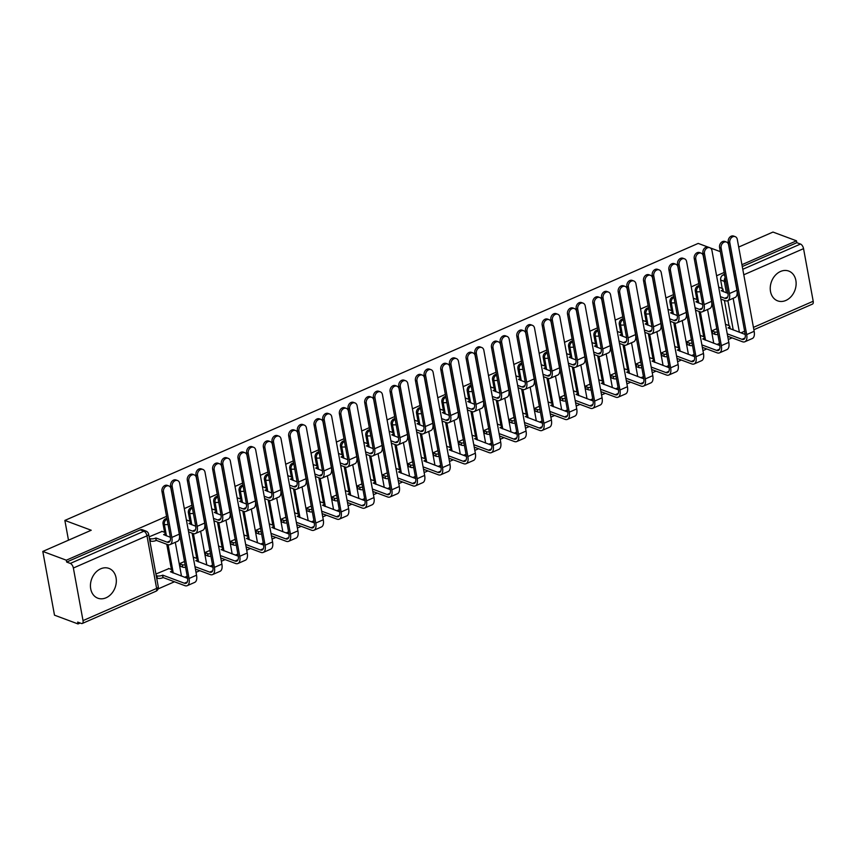 <?xml version="1.0" encoding="UTF-8"?>
<svg xmlns="http://www.w3.org/2000/svg" width="856" height="856" viewBox="0 0 856 856"><rect width="100%" height="100%" fill="white"/><g stroke="black" fill="none" stroke-linecap="round" stroke-linejoin="round"><path stroke-width="1.28" d="M106.037 597.798A15.9 12.487 110.4 0 0 116.245 582.679A15.9 12.487 110.4 0 0 108.937 568.405A15.9 12.487 110.4 0 0 100.719 568.801A15.9 12.487 110.4 0 0 90.522 583.92A15.9 12.487 110.4 0 0 97.83 598.194A15.9 12.487 110.4 0 0 106.037 597.798M785.851 300.456A15.9 12.487 110.4 0 0 796.048 285.337A15.9 12.487 110.4 0 0 788.74 271.063A15.9 12.487 110.4 0 0 780.533 271.47A15.9 12.487 110.4 0 0 770.325 286.589A15.9 12.487 110.4 0 0 777.633 300.852A15.9 12.487 110.4 0 0 785.851 300.456M166.941 518.511A4.077 3.199 110.4 0 0 165.615 518.779A4.077 3.199 110.4 0 0 163.047 523.915L164.341 524.396A4.077 3.199 -69.6 0 1 166.909 519.26A4.077 3.199 -69.6 0 1 167.059 519.196M192.29 507.426A4.077 3.199 110.4 0 0 190.952 507.694A4.077 3.199 110.4 0 0 188.384 512.83L189.69 513.311A4.077 3.199 -69.6 0 1 192.258 508.175A4.077 3.199 -69.6 0 1 192.407 508.111M217.627 496.341A4.077 3.199 110.4 0 0 216.301 496.598A4.077 3.199 110.4 0 0 213.733 501.744L215.038 502.226A4.077 3.199 -69.6 0 1 217.606 497.09A4.077 3.199 -69.6 0 1 217.756 497.026M242.976 485.256A4.077 3.199 110.4 0 0 241.649 485.513A4.077 3.199 110.4 0 0 239.081 490.659L240.386 491.141A4.077 3.199 -69.6 0 1 242.954 486.005A4.077 3.199 -69.6 0 1 243.104 485.94M268.324 474.171A4.077 3.199 110.4 0 0 266.997 474.427A4.077 3.199 110.4 0 0 264.429 479.563L265.724 480.055A4.077 3.199 -69.6 0 1 268.292 474.92A4.077 3.199 -69.6 0 1 268.452 474.855M293.672 463.085A4.077 3.199 110.4 0 0 292.345 463.342A4.077 3.199 110.4 0 0 289.777 468.478L291.072 468.97A4.077 3.199 -69.6 0 1 293.64 463.824A4.077 3.199 -69.6 0 1 293.801 463.77M319.02 452A4.077 3.199 110.4 0 0 317.694 452.257A4.077 3.199 110.4 0 0 315.126 457.393L316.42 457.885A4.077 3.199 -69.6 0 1 318.988 452.738A4.077 3.199 -69.6 0 1 319.138 452.685M344.369 440.915A4.077 3.199 110.4 0 0 343.031 441.172A4.077 3.199 110.4 0 0 340.474 446.308L341.769 446.789A4.077 3.199 -69.6 0 1 344.337 441.653A4.077 3.199 -69.6 0 1 344.487 441.589M369.706 429.83A4.077 3.199 110.4 0 0 368.38 430.087A4.077 3.199 110.4 0 0 365.812 435.223L367.117 435.704A4.077 3.199 -69.6 0 1 369.685 430.568A4.077 3.199 -69.6 0 1 369.835 430.504M395.055 418.734A4.077 3.199 110.4 0 0 393.728 419.001A4.077 3.199 110.4 0 0 391.16 424.137L392.465 424.619A4.077 3.199 -69.6 0 1 395.033 419.483A4.077 3.199 -69.6 0 1 395.183 419.419M420.403 407.649A4.077 3.199 110.4 0 0 419.076 407.916A4.077 3.199 110.4 0 0 416.508 413.052L417.814 413.534A4.077 3.199 -69.6 0 1 420.371 408.398A4.077 3.199 -69.6 0 1 420.531 408.333M445.751 396.563A4.077 3.199 110.4 0 0 444.425 396.831A4.077 3.199 110.4 0 0 441.857 401.967L443.151 402.448A4.077 3.199 -69.6 0 1 445.719 397.312A4.077 3.199 -69.6 0 1 445.88 397.248M471.1 385.478A4.077 3.199 110.4 0 0 469.773 385.735A4.077 3.199 110.4 0 0 467.205 390.882L468.5 391.363A4.077 3.199 -69.6 0 1 471.068 386.227A4.077 3.199 -69.6 0 1 471.217 386.163M496.448 374.393A4.077 3.199 110.4 0 0 495.11 374.65A4.077 3.199 110.4 0 0 492.553 379.797L493.848 380.278A4.077 3.199 -69.6 0 1 496.416 375.142A4.077 3.199 -69.6 0 1 496.566 375.078M521.785 363.308A4.077 3.199 110.4 0 0 520.459 363.565A4.077 3.199 110.4 0 0 517.891 368.701L519.196 369.193A4.077 3.199 -69.6 0 1 521.764 364.057A4.077 3.199 -69.6 0 1 521.914 363.993M547.134 352.223A4.077 3.199 110.4 0 0 545.807 352.479A4.077 3.199 110.4 0 0 543.239 357.615L544.544 358.108A4.077 3.199 -69.6 0 1 547.112 352.961A4.077 3.199 -69.6 0 1 547.262 352.907M572.482 341.137A4.077 3.199 110.4 0 0 571.155 341.394A4.077 3.199 110.4 0 0 568.587 346.53L569.893 347.022A4.077 3.199 -69.6 0 1 572.45 341.876A4.077 3.199 -69.6 0 1 572.611 341.812M597.83 330.052A4.077 3.199 110.4 0 0 596.504 330.309A4.077 3.199 110.4 0 0 593.936 335.445L595.23 335.927A4.077 3.199 -69.6 0 1 597.798 330.791A4.077 3.199 -69.6 0 1 597.959 330.726M623.179 318.967A4.077 3.199 110.4 0 0 621.852 319.224A4.077 3.199 110.4 0 0 619.284 324.36L620.579 324.841A4.077 3.199 -69.6 0 1 623.147 319.705A4.077 3.199 -69.6 0 1 623.296 319.641M648.527 307.871A4.077 3.199 110.4 0 0 647.19 308.139A4.077 3.199 110.4 0 0 644.632 313.275L645.927 313.756A4.077 3.199 -69.6 0 1 648.495 308.62A4.077 3.199 -69.6 0 1 648.645 308.556M673.865 296.786A4.077 3.199 110.4 0 0 672.538 297.053A4.077 3.199 110.4 0 0 669.97 302.189L671.275 302.671A4.077 3.199 -69.6 0 1 673.843 297.535A4.077 3.199 -69.6 0 1 673.993 297.471M699.213 285.701A4.077 3.199 110.4 0 0 697.886 285.968A4.077 3.199 110.4 0 0 695.318 291.104L696.624 291.586A4.077 3.199 -69.6 0 1 699.192 286.45A4.077 3.199 -69.6 0 1 699.341 286.385M166.546 516.361L66.319 560.198L42.8 551.425L54.495 615.175L78.024 623.938L80.154 623.008M158.103 588.917L174.453 581.77M184.703 577.286L187.207 576.184M196.013 572.332L199.79 570.674M210.052 566.191L212.556 565.099M221.362 561.247L225.139 559.589M235.389 555.105L237.904 554.014M246.699 550.162L250.487 548.503M260.738 544.02L263.252 542.929M272.048 539.077L275.835 537.418M286.086 532.935L288.6 531.833M297.396 527.991L301.184 526.333M311.434 521.85L313.949 520.748M322.744 516.906L326.532 515.248M336.783 510.765L339.286 509.662M348.092 505.821L351.87 504.163M362.131 499.679L364.635 498.577M373.441 494.736L377.218 493.077M387.468 488.594L389.983 487.492M398.778 483.64L402.566 481.992M412.817 477.509L415.331 476.407M424.127 472.555L427.914 470.907M438.165 466.413L440.68 465.322M449.475 461.47L453.263 459.811M463.513 455.328L466.028 454.236M474.823 450.384L478.611 448.726M488.862 444.243L491.365 443.151M500.172 439.299L503.959 437.641M514.21 433.157L516.714 432.066M525.52 428.214L529.297 426.555M539.558 422.072L542.062 420.97M550.857 417.129L554.645 415.47M564.896 410.987L567.41 409.885M576.206 406.044L579.994 404.385M590.244 399.902L592.759 398.8M601.554 394.958L605.342 393.3M615.592 388.817L618.107 387.715M626.902 383.863L630.69 382.215M640.941 377.731L643.445 376.629M652.251 372.777L656.038 371.13M666.289 366.646L668.793 365.544M677.599 361.692L681.376 360.044M691.637 355.55L694.141 354.459M702.937 350.607L706.724 348.948M716.975 344.465L719.489 343.374M728.285 339.522L732.073 337.863M738.696 247.052L772.979 232.062L796.497 240.825L741.938 264.686M724.165 272.465L716.59 275.771M698.817 283.55L691.241 286.867M673.469 294.635L665.893 297.952M648.131 305.72L640.545 309.037M622.783 316.806L615.207 320.123M597.435 327.891L589.859 331.208M572.086 338.976L564.511 342.293M546.738 350.061L539.162 353.378M521.39 361.157L513.814 364.463M496.052 372.242L488.466 375.549M470.704 383.328L463.117 386.634M445.355 394.413L437.78 397.73M420.007 405.498L412.432 408.815M394.659 416.583L387.083 419.9M369.31 427.668L361.735 430.985M343.973 438.754L336.387 442.07M318.625 449.839L311.038 453.156M293.276 460.924L285.701 464.241M267.928 472.02L260.352 475.326M242.58 483.105L235.004 486.411M217.231 494.19L209.656 497.507M191.894 505.275L184.308 508.592M720.345 251.664L710.17 247.876M707.976 247.052L698.196 243.414L64.863 520.427L91.218 530.249L42.8 551.425M78.024 623.938L77.682 622.087L81.341 623.446A4.077 2.012 -113.6 0 0 82.294 623.468A4.077 2.012 -113.6 0 0 83.021 620.611L73.37 568.02A4.077 2.012 -113.6 0 0 70.32 563.419L143.926 531.223A4.077 3.199 -69.6 0 1 146.034 531.127L142.374 529.757A4.077 3.199 -69.6 0 0 140.266 529.864L143.926 531.223A4.077 2.012 -113.6 0 1 146.975 535.824L73.37 568.02M66.319 560.198L66.661 562.05L70.32 563.419M729.034 325.601L724.401 300.381M722.207 288.429L720.666 280.019L724.326 281.378A4.077 3.199 -69.6 0 1 725.139 277.761M796.497 240.825L796.84 242.687L800.499 244.046A4.077 2.012 66.4 0 1 803.549 248.647L813.2 301.248A4.077 2.012 66.4 0 1 812.472 304.094L753.869 329.731M716.793 328.693L711.914 330.823L712.716 333.487M701.235 335.766L700.251 335.927M694.419 298.605L693.424 298.755M691.445 339.779L686.566 341.908L687.379 344.572M675.887 346.862L674.903 347.012M669.071 309.69L668.076 309.84M666.096 350.864L661.217 352.993L662.03 355.657M650.549 357.947L649.554 358.097M643.723 320.775L642.728 320.925M640.759 361.949L635.869 364.078L636.682 366.743M625.201 369.032L624.206 369.182M618.374 331.861L617.39 332.021M615.41 373.034L610.531 375.174L611.334 377.828M599.853 380.118L598.858 380.267M593.026 342.946L592.042 343.106M590.062 384.119L585.183 386.259L585.986 388.913M574.504 391.203L573.509 391.363M567.678 354.031L566.693 354.191M564.714 395.205L559.835 397.345L560.637 399.998M549.156 402.288L548.172 402.448M542.34 365.116L541.345 365.277M539.366 406.29L534.486 408.43L535.289 411.083M523.808 413.373L522.823 413.534M516.992 376.201L515.997 376.362M514.017 417.375L509.138 419.515L509.951 422.169M498.46 424.458L497.475 424.619M491.644 387.286L490.649 387.447M488.68 428.471L483.79 430.6L484.603 433.264M473.122 435.544L472.127 435.704M466.295 398.382L465.311 398.532M463.331 439.556L458.452 441.685L459.255 444.35M447.774 446.629L446.779 446.789M440.947 409.468L439.963 409.617M437.983 450.641L433.104 452.771L433.906 455.435M422.425 457.725L421.43 457.874M415.599 420.553L414.614 420.703M412.635 461.726L407.756 463.856L408.558 466.52M397.077 468.81L396.093 468.96M390.261 431.638L389.266 431.788M387.286 472.812L382.407 474.941L383.21 477.605M371.729 479.895L370.744 480.045M364.913 442.723L363.918 442.884M361.938 483.897L357.059 486.037L357.872 488.69M346.38 490.98L345.396 491.13M339.565 453.808L338.569 453.969M336.601 494.982L331.711 497.122L332.524 499.776M321.043 502.065L320.048 502.226M314.216 464.894L313.221 465.054M311.252 506.067L306.373 508.207L307.176 510.861M295.695 513.151L294.699 513.311M288.868 475.979L287.884 476.139M285.904 517.152L281.025 519.292L281.827 521.946M270.346 524.236L269.351 524.396M263.52 487.064L262.535 487.225M260.556 528.238L255.677 530.378L256.479 533.031M244.998 535.321L244.014 535.481M238.182 498.149L237.187 498.31M235.207 539.334L230.328 541.463L231.131 544.127M219.65 546.406L218.665 546.567M212.834 509.245L211.839 509.395M209.859 550.419L204.98 552.548L205.793 555.212M194.301 557.491L193.317 557.652M187.485 520.33L186.49 520.48M184.522 561.504L179.632 563.633L180.445 566.298M168.964 568.587L155.92 574.012M162.137 531.415L149.105 536.84M171.414 569.497L166.781 544.277M164.587 532.325L163.047 523.915M196.752 558.412L192.129 533.192M189.936 521.24L188.384 512.83M222.1 547.326L217.478 522.106M215.284 510.155L213.733 501.744M247.448 536.241L242.815 511.021M240.622 499.069L239.081 490.659M272.796 525.156L268.163 499.936M265.97 487.984L264.429 479.563M298.145 514.06L293.512 488.851M291.318 476.899L289.777 468.478M323.493 502.975L318.86 477.766M316.666 465.814L315.126 457.393M348.831 491.89L344.208 466.68M342.015 454.718L340.474 446.308M374.179 480.805L369.557 455.585M367.363 443.633L365.812 435.223M399.527 469.719L394.905 444.499M392.701 432.548L391.16 424.137M424.876 458.634L420.243 433.414M418.049 421.462L416.508 413.052M450.224 447.549L445.591 422.329M443.397 410.377L441.857 401.967M475.572 436.464L470.939 411.244M468.746 399.292L467.205 390.882M500.91 425.379L496.287 400.159M494.094 388.207L492.553 379.797M526.258 414.293L521.636 389.073M519.442 377.122L517.891 368.701M551.606 403.197L546.984 377.988M544.79 366.036L543.239 357.615M576.955 392.112L572.322 366.903M570.128 354.951L568.587 346.53M602.303 381.027L597.67 355.818M595.476 343.855L593.936 335.445M627.651 369.942L623.018 344.722M620.825 332.77L619.284 324.36M652.989 358.857L648.367 333.637M646.173 321.685L644.632 313.275M678.337 347.771L673.715 322.552M671.521 310.6L669.97 302.189M703.686 336.686L699.063 311.466M696.87 299.514L695.318 291.104M68.491 540.19L64.863 520.427M726.583 324.681L725.588 324.841M719.757 287.509L718.773 287.67M66.661 562.05L140.266 529.864M724.508 274.316L723.234 274.872A4.077 3.199 110.4 0 0 720.666 280.019M796.84 242.687L742.28 266.548M720.859 299.065L725.214 300.681A10.293 5.072 -113.6 0 0 727.621 300.724L735.09 297.46A10.293 5.072 -113.6 0 0 736.941 290.259L728.595 244.816A4.687 3.681 110.4 0 0 726.498 242.055A4.687 3.681 110.4 0 0 722.496 243.35A4.687 3.681 110.4 0 0 721.127 248.079L719.586 247.512A4.687 3.681 -69.6 0 1 720.966 242.772A4.687 3.681 -69.6 0 1 724.957 241.488L726.498 242.055M728.007 293.415L721.266 290.708A4.077 1.53 -10.4 0 0 722.913 289.093A4.077 1.53 -10.4 0 0 722.154 288.408L719.415 287.391M722.913 289.093L723.352 291.511A4.077 1.53 169.6 0 1 723.352 291.682M719.586 247.512L727.932 292.955A7.64 3.766 66.4 0 1 726.562 298.305A7.64 3.766 66.4 0 1 724.775 298.273L720.42 296.647M727.621 300.724A10.293 5.072 -113.6 0 0 729.462 293.522L721.127 248.079M727.686 336.226L742.441 341.737A10.293 5.072 -113.6 0 0 744.838 341.779L752.317 338.505A10.293 5.072 -113.6 0 0 754.157 331.304L737.294 239.402A4.687 3.681 110.4 0 0 735.197 236.641A4.687 3.681 110.4 0 0 731.195 237.936A4.687 3.681 110.4 0 0 729.815 242.665L728.285 242.098A4.687 3.681 -69.6 0 1 729.654 237.358A4.687 3.681 -69.6 0 1 733.656 236.074L735.197 236.641M745.223 334.461L728.082 327.88A4.077 1.53 -10.4 0 0 729.729 326.264A4.077 1.53 -10.4 0 0 728.97 325.58L726.241 324.552M711.935 330.94L714.514 331.903A4.077 1.53 -10.4 0 0 717.414 332.075M728.285 242.098L745.148 334A7.64 3.766 66.4 0 1 743.778 339.351A7.64 3.766 66.4 0 1 742.002 339.318L727.236 333.819M729.729 326.264L730.179 328.672A4.077 1.53 169.6 0 1 730.179 328.854M717.863 334.493A4.077 1.53 169.6 0 1 714.953 334.311L714.514 331.903M712.374 333.359L714.953 334.311M744.838 341.779A10.293 5.072 -113.6 0 0 746.689 334.568L729.815 242.665M695.511 310.15L699.876 311.766A10.293 5.072 -113.6 0 0 702.273 311.819L709.742 308.545A10.293 5.072 -113.6 0 0 711.593 301.344L703.247 255.901A4.687 3.681 110.4 0 0 701.15 253.141A4.687 3.681 110.4 0 0 697.148 254.435A4.687 3.681 110.4 0 0 695.778 259.165L694.237 258.598A4.687 3.681 -69.6 0 1 695.618 253.858A4.687 3.681 -69.6 0 1 699.62 252.574L701.15 253.141M702.658 304.501L695.917 301.794A4.077 1.53 -10.4 0 0 697.565 300.178A4.077 1.53 -10.4 0 0 696.805 299.493L694.077 298.476M697.565 300.178L698.004 302.596A4.077 1.53 169.6 0 1 698.015 302.767M694.237 258.598L702.583 304.041A7.64 3.766 66.4 0 1 701.214 309.39A7.64 3.766 66.4 0 1 699.427 309.358L695.072 307.732M702.273 311.819A10.293 5.072 -113.6 0 0 704.114 304.608L695.778 259.165M670.173 321.235L674.528 322.862A10.293 5.072 -113.6 0 0 676.925 322.905L684.404 319.63A10.293 5.072 -113.6 0 0 686.245 312.429L677.909 266.986A4.687 3.681 110.4 0 0 675.801 264.226A4.687 3.681 110.4 0 0 671.8 265.521A4.687 3.681 110.4 0 0 670.43 270.261L668.889 269.683A4.687 3.681 -69.6 0 1 670.269 264.943A4.687 3.681 -69.6 0 1 674.271 263.659L675.801 264.226M677.31 315.586L670.569 312.879A4.077 1.53 -10.4 0 0 672.217 311.263A4.077 1.53 -10.4 0 0 671.457 310.578L668.729 309.562M672.217 311.263L672.655 313.681A4.077 1.53 169.6 0 1 672.666 313.852M668.889 269.683L677.235 315.126A7.64 3.766 66.4 0 1 675.865 320.476A7.64 3.766 66.4 0 1 674.079 320.444L669.724 318.817M676.925 322.905A10.293 5.072 -113.6 0 0 678.776 315.693L670.43 270.261M702.337 347.311L717.093 352.822A10.293 5.072 -113.6 0 0 719.5 352.865L726.969 349.59A10.293 5.072 -113.6 0 0 728.809 342.389L711.946 250.487A4.687 3.681 110.4 0 0 709.849 247.726A4.687 3.681 110.4 0 0 705.847 249.021A4.687 3.681 110.4 0 0 704.477 253.751L702.937 253.183A4.687 3.681 -69.6 0 1 704.306 248.443A4.687 3.681 -69.6 0 1 708.308 247.159L709.849 247.726M719.875 345.546L702.744 338.965A4.077 1.53 -10.4 0 0 704.381 337.35A4.077 1.53 -10.4 0 0 703.621 336.665L700.893 335.648M686.587 342.026L689.166 342.989A4.077 1.53 -10.4 0 0 692.065 343.16M702.937 253.183L719.8 345.086A7.64 3.766 66.4 0 1 718.43 350.436A7.64 3.766 66.4 0 1 716.654 350.404L701.899 344.904M704.381 337.35L704.83 339.757A4.077 1.53 169.6 0 1 704.83 339.939M692.515 345.578A4.077 1.53 169.6 0 1 689.604 345.407L689.166 342.989M687.036 344.444L689.604 345.407M719.5 352.865A10.293 5.072 -113.6 0 0 721.341 345.653L704.477 253.751M676.989 358.407L691.744 363.907A10.293 5.072 -113.6 0 0 694.152 363.95L701.62 360.676A10.293 5.072 -113.6 0 0 703.472 353.475L686.598 261.572A4.687 3.681 110.4 0 0 684.5 258.812A4.687 3.681 110.4 0 0 680.499 260.106A4.687 3.681 110.4 0 0 679.129 264.846L677.588 264.269A4.687 3.681 -69.6 0 1 678.968 259.529A4.687 3.681 -69.6 0 1 682.96 258.245L684.5 258.812M694.537 356.642L677.396 350.05A4.077 1.53 -10.4 0 0 679.033 348.435A4.077 1.53 -10.4 0 0 678.284 347.75L675.545 346.734M661.239 353.111L663.817 354.074A4.077 1.53 -10.4 0 0 666.728 354.245M677.588 264.269L694.462 356.171A7.64 3.766 66.4 0 1 693.093 361.521A7.64 3.766 66.4 0 1 691.306 361.489L676.55 355.989M679.033 348.435L679.482 350.853A4.077 1.53 169.6 0 1 679.482 351.024M667.166 356.663A4.077 1.53 169.6 0 1 664.256 356.492L663.817 354.074M661.688 355.529L664.256 356.492M694.152 363.95A10.293 5.072 -113.6 0 0 695.992 356.749L679.129 264.846M644.825 332.321L649.18 333.947A10.293 5.072 -113.6 0 0 651.577 333.99L659.056 330.716A10.293 5.072 -113.6 0 0 660.896 323.515L652.561 278.072A4.687 3.681 110.4 0 0 650.464 275.311A4.687 3.681 110.4 0 0 646.462 276.606A4.687 3.681 110.4 0 0 645.082 281.346L643.552 280.768A4.687 3.681 -69.6 0 1 644.921 276.028A4.687 3.681 -69.6 0 1 648.923 274.744L650.464 275.311M651.962 326.671L645.221 323.964A4.077 1.53 -10.4 0 0 646.869 322.348A4.077 1.53 -10.4 0 0 646.109 321.663L643.38 320.647M646.869 322.348L647.318 324.766A4.077 1.53 169.6 0 1 647.318 324.948M643.552 280.768L651.887 326.211A7.64 3.766 66.4 0 1 650.517 331.561A7.64 3.766 66.4 0 1 648.73 331.529L644.375 329.902M651.577 333.99A10.293 5.072 -113.6 0 0 653.428 326.778L645.082 281.346M619.477 343.406L623.831 345.032A10.293 5.072 -113.6 0 0 626.228 345.075L633.707 341.801A10.293 5.072 -113.6 0 0 635.548 334.6L627.213 289.157A4.687 3.681 110.4 0 0 625.115 286.407A4.687 3.681 110.4 0 0 621.114 287.691A4.687 3.681 110.4 0 0 619.733 292.431L618.203 291.853A4.687 3.681 -69.6 0 1 619.573 287.113A4.687 3.681 -69.6 0 1 623.575 285.829L625.115 286.407M626.613 337.767L619.872 335.049A4.077 1.53 -10.4 0 0 621.52 333.433A4.077 1.53 -10.4 0 0 620.76 332.749L618.032 331.732M621.52 333.433L621.97 335.852A4.077 1.53 169.6 0 1 621.97 336.034M618.203 291.853L626.538 337.296A7.64 3.766 66.4 0 1 625.169 342.646A7.64 3.766 66.4 0 1 623.393 342.614L619.027 340.988M626.228 345.075A10.293 5.072 -113.6 0 0 628.079 337.874L619.733 292.431M594.128 354.491L598.483 356.117A10.293 5.072 -113.6 0 0 600.891 356.16L608.359 352.886A10.293 5.072 -113.6 0 0 610.2 345.685L601.864 300.242A4.687 3.681 110.4 0 0 599.767 297.492A4.687 3.681 110.4 0 0 595.765 298.776A4.687 3.681 110.4 0 0 594.396 303.516L592.855 302.938A4.687 3.681 -69.6 0 1 594.225 298.209A4.687 3.681 -69.6 0 1 598.226 296.914L599.767 297.492M601.276 348.852L594.535 346.134A4.077 1.53 -10.4 0 0 596.172 344.519A4.077 1.53 -10.4 0 0 595.412 343.834L592.684 342.817M596.172 344.519L596.621 346.937A4.077 1.53 169.6 0 1 596.621 347.119M592.855 302.938L601.19 348.381A7.64 3.766 66.4 0 1 599.821 353.731A7.64 3.766 66.4 0 1 598.044 353.699L593.69 352.073M600.891 356.16A10.293 5.072 -113.6 0 0 602.731 348.959L594.396 303.516M651.641 369.492L666.396 374.992A10.293 5.072 -113.6 0 0 668.803 375.035L676.272 371.761A10.293 5.072 -113.6 0 0 678.123 364.56L661.249 272.657A4.687 3.681 110.4 0 0 659.152 269.897A4.687 3.681 110.4 0 0 655.15 271.192A4.687 3.681 110.4 0 0 653.781 275.932L652.24 275.354A4.687 3.681 -69.6 0 1 653.62 270.614A4.687 3.681 -69.6 0 1 657.622 269.33L659.152 269.897M669.189 367.727L652.047 361.136A4.077 1.53 -10.4 0 0 653.695 359.52A4.077 1.53 -10.4 0 0 652.935 358.835L650.207 357.819M635.89 364.196L638.469 365.159A4.077 1.53 -10.4 0 0 641.379 365.33M652.24 275.354L669.114 367.256A7.64 3.766 66.4 0 1 667.744 372.606A7.64 3.766 66.4 0 1 665.957 372.574L651.202 367.074M653.695 359.52L654.134 361.938A4.077 1.53 169.6 0 1 654.145 362.109M641.818 367.748A4.077 1.53 169.6 0 1 638.918 367.577L638.469 365.159M636.34 366.614L638.918 367.577M668.803 375.035A10.293 5.072 -113.6 0 0 670.644 367.834L653.781 275.932M626.292 380.578L641.058 386.077A10.293 5.072 -113.6 0 0 643.455 386.12L650.935 382.846A10.293 5.072 -113.6 0 0 652.775 375.645L635.912 283.743A4.687 3.681 110.4 0 0 633.804 280.982A4.687 3.681 110.4 0 0 629.802 282.277A4.687 3.681 110.4 0 0 628.432 287.017L626.892 286.439A4.687 3.681 -69.6 0 1 628.272 281.699A4.687 3.681 -69.6 0 1 632.274 280.415L633.804 280.982M643.84 378.812L626.699 372.221A4.077 1.53 -10.4 0 0 628.347 370.605A4.077 1.53 -10.4 0 0 627.587 369.92L624.859 368.904M610.553 375.281L613.121 376.244A4.077 1.53 -10.4 0 0 616.031 376.415M626.892 286.439L643.765 378.341A7.64 3.766 66.4 0 1 642.396 383.691A7.64 3.766 66.4 0 1 640.609 383.659L625.854 378.159M628.347 370.605L628.785 373.023A4.077 1.53 169.6 0 1 628.796 373.195M616.47 378.834A4.077 1.53 169.6 0 1 613.57 378.662L613.121 376.244M610.991 377.699L613.57 378.662M643.455 386.12A10.293 5.072 -113.6 0 0 645.296 378.919L628.432 287.017M600.955 391.663L615.71 397.163A10.293 5.072 -113.6 0 0 618.107 397.205L625.586 393.942A10.293 5.072 -113.6 0 0 627.427 386.73L610.563 294.828A4.687 3.681 110.4 0 0 608.456 292.078A4.687 3.681 110.4 0 0 604.464 293.362A4.687 3.681 110.4 0 0 603.084 298.102L601.554 297.524A4.687 3.681 -69.6 0 1 602.924 292.784A4.687 3.681 -69.6 0 1 606.925 291.5L608.456 292.078M618.492 389.897L601.351 383.306A4.077 1.53 -10.4 0 0 602.999 381.69A4.077 1.53 -10.4 0 0 602.239 381.006L599.51 379.989M585.204 386.366L587.783 387.329A4.077 1.53 -10.4 0 0 590.683 387.511M601.554 297.524L618.417 389.427A7.64 3.766 66.4 0 1 617.048 394.776A7.64 3.766 66.4 0 1 615.261 394.744L600.505 389.245M602.999 381.69L603.437 384.109A4.077 1.53 169.6 0 1 603.448 384.291M591.122 389.919A4.077 1.53 169.6 0 1 588.222 389.748L587.783 387.329M585.643 388.785L588.222 389.748M618.107 397.205A10.293 5.072 -113.6 0 0 619.958 390.004L603.084 298.102M568.78 365.576L573.135 367.203A10.293 5.072 -113.6 0 0 575.542 367.245L583.011 363.982A10.293 5.072 -113.6 0 0 584.862 356.77L576.516 311.327A4.687 3.681 110.4 0 0 574.419 308.577A4.687 3.681 110.4 0 0 570.417 309.861A4.687 3.681 110.4 0 0 569.047 314.601L567.507 314.024A4.687 3.681 -69.6 0 1 568.887 309.294A4.687 3.681 -69.6 0 1 572.878 308L574.419 308.577M575.928 359.937L569.187 357.22A4.077 1.53 -10.4 0 0 570.834 355.604A4.077 1.53 -10.4 0 0 570.075 354.919L567.335 353.903M570.834 355.604L571.273 358.022A4.077 1.53 169.6 0 1 571.273 358.204M567.507 314.024L575.853 359.466A7.64 3.766 66.4 0 1 574.483 364.817A7.64 3.766 66.4 0 1 572.696 364.784L568.341 363.158M575.542 367.245A10.293 5.072 -113.6 0 0 577.383 360.044L569.047 314.601M575.607 402.748L590.362 408.248A10.293 5.072 -113.6 0 0 592.759 408.291L600.238 405.027A10.293 5.072 -113.6 0 0 602.078 397.815L585.215 305.913A4.687 3.681 110.4 0 0 583.118 303.163A4.687 3.681 110.4 0 0 579.116 304.447A4.687 3.681 110.4 0 0 577.736 309.187L576.206 308.609A4.687 3.681 -69.6 0 1 577.575 303.88A4.687 3.681 -69.6 0 1 581.577 302.585L583.118 303.163M593.144 400.983L576.002 394.391A4.077 1.53 -10.4 0 0 577.65 392.776A4.077 1.53 -10.4 0 0 576.89 392.091L574.162 391.074M559.856 397.452L562.435 398.415A4.077 1.53 -10.4 0 0 565.335 398.596M576.206 308.609L593.069 400.512A7.64 3.766 66.4 0 1 591.699 405.862A7.64 3.766 66.4 0 1 589.912 405.83L575.157 400.33M577.65 392.776L578.1 395.194A4.077 1.53 169.6 0 1 578.1 395.376M565.784 401.004A4.077 1.53 169.6 0 1 562.874 400.833L562.435 398.415M560.295 399.87L562.874 400.833M592.759 408.291A10.293 5.072 -113.6 0 0 594.61 401.09L577.736 309.187M543.432 376.661L547.787 378.288A10.293 5.072 -113.6 0 0 550.194 378.331L557.663 375.067A10.293 5.072 -113.6 0 0 559.514 367.855L551.168 322.423A4.687 3.681 110.4 0 0 549.071 319.663A4.687 3.681 110.4 0 0 545.069 320.947A4.687 3.681 110.4 0 0 543.699 325.687L542.158 325.12A4.687 3.681 -69.6 0 1 543.539 320.379A4.687 3.681 -69.6 0 1 547.54 319.085L549.071 319.663M550.579 371.023L543.838 368.315A4.077 1.53 -10.4 0 0 545.486 366.689A4.077 1.53 -10.4 0 0 544.726 366.004L541.998 364.988M545.486 366.689L545.925 369.107A4.077 1.53 169.6 0 1 545.935 369.289M542.158 325.12L550.504 370.552A7.64 3.766 66.4 0 1 549.135 375.902A7.64 3.766 66.4 0 1 547.348 375.87L542.993 374.243M550.194 378.331A10.293 5.072 -113.6 0 0 552.034 371.13L543.699 325.687M550.258 413.833L565.014 419.333A10.293 5.072 -113.6 0 0 567.421 419.376L574.89 416.112A10.293 5.072 -113.6 0 0 576.73 408.911L559.867 316.998A4.687 3.681 110.4 0 0 557.77 314.248A4.687 3.681 110.4 0 0 553.768 315.532A4.687 3.681 110.4 0 0 552.398 320.272L550.857 319.695A4.687 3.681 -69.6 0 1 552.227 314.965A4.687 3.681 -69.6 0 1 556.229 313.671L557.77 314.248M567.796 412.068L550.665 405.476A4.077 1.53 -10.4 0 0 552.302 403.861A4.077 1.53 -10.4 0 0 551.542 403.176L548.814 402.16M534.508 408.547L537.087 409.5A4.077 1.53 -10.4 0 0 539.986 409.682M550.857 319.695L567.721 411.608A7.64 3.766 66.4 0 1 566.351 416.947A7.64 3.766 66.4 0 1 564.575 416.915L549.82 411.415M552.302 403.861L552.751 406.279A4.077 1.53 169.6 0 1 552.751 406.461M540.436 412.1A4.077 1.53 169.6 0 1 537.525 411.918L537.087 409.5M534.957 410.955L537.525 411.918M567.421 419.376A10.293 5.072 -113.6 0 0 569.261 412.175L552.398 320.272M518.094 387.747L522.449 389.373A10.293 5.072 -113.6 0 0 524.846 389.416L532.325 386.152A10.293 5.072 -113.6 0 0 534.165 378.94L525.83 333.508A4.687 3.681 110.4 0 0 523.722 330.748A4.687 3.681 110.4 0 0 519.72 332.032A4.687 3.681 110.4 0 0 518.351 336.772L516.81 336.205A4.687 3.681 -69.6 0 1 518.19 331.465A4.687 3.681 -69.6 0 1 522.192 330.17L523.722 330.748M525.231 382.108L518.49 379.401A4.077 1.53 -10.4 0 0 520.138 377.785A4.077 1.53 -10.4 0 0 519.378 377.1L516.65 376.073M520.138 377.785L520.576 380.192A4.077 1.53 169.6 0 1 520.587 380.374M516.81 336.205L525.156 381.637A7.64 3.766 66.4 0 1 523.786 386.987A7.64 3.766 66.4 0 1 522 386.955L517.645 385.339M524.846 389.416A10.293 5.072 -113.6 0 0 526.686 382.215L518.351 336.772M524.91 424.918L539.665 430.418A10.293 5.072 -113.6 0 0 542.073 430.461L549.541 427.198A10.293 5.072 -113.6 0 0 551.392 419.996L534.519 328.094A4.687 3.681 110.4 0 0 532.421 325.334A4.687 3.681 110.4 0 0 528.42 326.618A4.687 3.681 110.4 0 0 527.05 331.358L525.509 330.791A4.687 3.681 -69.6 0 1 526.879 326.05A4.687 3.681 -69.6 0 1 530.88 324.756L532.421 325.334M542.458 423.153L525.317 416.572A4.077 1.53 -10.4 0 0 526.954 414.946A4.077 1.53 -10.4 0 0 526.194 414.261L523.465 413.245M509.16 419.633L511.738 420.585A4.077 1.53 -10.4 0 0 514.638 420.767M525.509 330.791L542.372 422.693A7.64 3.766 66.4 0 1 541.003 428.043A7.64 3.766 66.4 0 1 539.226 428.011L524.471 422.5M526.954 414.946L527.403 417.364A4.077 1.53 169.6 0 1 527.403 417.546M515.087 423.185A4.077 1.53 169.6 0 1 512.177 423.003L511.738 420.585M509.609 422.04L512.177 423.003M542.073 430.461A10.293 5.072 -113.6 0 0 543.913 423.26L527.05 331.358M492.746 398.843L497.101 400.458A10.293 5.072 -113.6 0 0 499.497 400.501L506.977 397.238A10.293 5.072 -113.6 0 0 508.817 390.036L500.482 344.594A4.687 3.681 110.4 0 0 498.374 341.833A4.687 3.681 110.4 0 0 494.383 343.128A4.687 3.681 110.4 0 0 493.003 347.857L491.472 347.29A4.687 3.681 -69.6 0 1 492.842 342.55A4.687 3.681 -69.6 0 1 496.844 341.266L498.374 341.833M499.883 393.193L493.142 390.486A4.077 1.53 -10.4 0 0 494.789 388.87A4.077 1.53 -10.4 0 0 494.03 388.185L491.301 387.169M494.789 388.87L495.228 391.278A4.077 1.53 169.6 0 1 495.239 391.46M491.472 347.29L499.808 392.733A7.64 3.766 66.4 0 1 498.438 398.072A7.64 3.766 66.4 0 1 496.651 398.04L492.296 396.424M499.497 400.501A10.293 5.072 -113.6 0 0 501.349 393.3L493.003 347.857M499.562 436.004L514.317 441.503A10.293 5.072 -113.6 0 0 516.724 441.557L524.193 438.283A10.293 5.072 -113.6 0 0 526.044 431.082L509.17 339.179A4.687 3.681 110.4 0 0 507.073 336.419A4.687 3.681 110.4 0 0 503.071 337.703A4.687 3.681 110.4 0 0 501.702 342.443L500.161 341.876A4.687 3.681 -69.6 0 1 501.541 337.136A4.687 3.681 -69.6 0 1 505.543 335.841L507.073 336.419M517.11 434.238L499.968 427.658A4.077 1.53 -10.4 0 0 501.616 426.042A4.077 1.53 -10.4 0 0 500.856 425.346L498.128 424.33M483.811 430.718L486.39 431.681A4.077 1.53 -10.4 0 0 489.3 431.852M500.161 341.876L517.035 433.778A7.64 3.766 66.4 0 1 515.665 439.128A7.64 3.766 66.4 0 1 513.878 439.096L499.123 433.596M501.616 426.042L502.055 428.449A4.077 1.53 169.6 0 1 502.065 428.631M489.739 434.27A4.077 1.53 169.6 0 1 486.839 434.088L486.39 431.681M484.261 433.136L486.839 434.088M516.724 441.557A10.293 5.072 -113.6 0 0 518.565 434.345L501.702 342.443M467.397 409.928L471.752 411.543A10.293 5.072 -113.6 0 0 474.149 411.586L481.628 408.323A10.293 5.072 -113.6 0 0 483.469 401.122L475.134 355.679A4.687 3.681 110.4 0 0 473.036 352.918A4.687 3.681 110.4 0 0 469.035 354.213A4.687 3.681 110.4 0 0 467.654 358.942L466.124 358.375A4.687 3.681 -69.6 0 1 467.494 353.635A4.687 3.681 -69.6 0 1 471.495 352.351L473.036 352.918M474.534 404.278L467.793 401.571A4.077 1.53 -10.4 0 0 469.441 399.955A4.077 1.53 -10.4 0 0 468.681 399.271L465.953 398.254M469.441 399.955L469.891 402.374A4.077 1.53 169.6 0 1 469.891 402.545M466.124 358.375L474.459 403.818A7.64 3.766 66.4 0 1 473.09 409.168A7.64 3.766 66.4 0 1 471.314 409.136L466.948 407.51M474.149 411.586A10.293 5.072 -113.6 0 0 476 404.385L467.654 358.942M474.213 447.089L488.979 452.599A10.293 5.072 -113.6 0 0 491.376 452.642L498.855 449.368A10.293 5.072 -113.6 0 0 500.696 442.167L483.833 350.265A4.687 3.681 110.4 0 0 481.725 347.504A4.687 3.681 110.4 0 0 477.723 348.799A4.687 3.681 110.4 0 0 476.353 353.528L474.812 352.961A4.687 3.681 -69.6 0 1 476.193 348.221A4.687 3.681 -69.6 0 1 480.195 346.937L481.725 347.504M491.761 445.323L474.62 438.743A4.077 1.53 -10.4 0 0 476.268 437.127A4.077 1.53 -10.4 0 0 475.508 436.442L472.78 435.415M458.474 441.803L461.042 442.766A4.077 1.53 -10.4 0 0 463.952 442.937M474.812 352.961L491.686 444.863A7.64 3.766 66.4 0 1 490.317 450.213A7.64 3.766 66.4 0 1 488.53 450.181L473.775 444.681M476.268 437.127L476.706 439.535A4.077 1.53 169.6 0 1 476.717 439.716M464.391 445.355A4.077 1.53 169.6 0 1 461.491 445.174L461.042 442.766M458.912 444.221L461.491 445.174M491.376 452.642A10.293 5.072 -113.6 0 0 493.216 445.43L476.353 353.528M442.049 421.013L446.404 422.629A10.293 5.072 -113.6 0 0 448.812 422.682L456.28 419.408A10.293 5.072 -113.6 0 0 458.12 412.207L449.785 366.764A4.687 3.681 110.4 0 0 447.688 364.003A4.687 3.681 110.4 0 0 443.686 365.298A4.687 3.681 110.4 0 0 442.317 370.038L440.776 369.46A4.687 3.681 -69.6 0 1 442.145 364.72A4.687 3.681 -69.6 0 1 446.147 363.436L447.688 364.003M449.186 415.363L442.456 412.656A4.077 1.53 -10.4 0 0 444.093 411.041A4.077 1.53 -10.4 0 0 443.333 410.356L440.605 409.339M444.093 411.041L444.542 413.459A4.077 1.53 169.6 0 1 444.542 413.63M440.776 369.46L449.111 414.903A7.64 3.766 66.4 0 1 447.742 420.253A7.64 3.766 66.4 0 1 445.965 420.221L441.61 418.595M448.812 422.682A10.293 5.072 -113.6 0 0 450.652 415.47L442.317 370.038M448.876 458.185L463.631 463.685A10.293 5.072 -113.6 0 0 466.028 463.727L473.507 460.453A10.293 5.072 -113.6 0 0 475.348 453.252L458.484 361.35A4.687 3.681 110.4 0 0 456.376 358.589A4.687 3.681 110.4 0 0 452.385 359.884A4.687 3.681 110.4 0 0 451.005 364.613L449.475 364.046A4.687 3.681 -69.6 0 1 450.845 359.306A4.687 3.681 -69.6 0 1 454.846 358.022L456.376 358.589M466.413 456.409L449.272 449.828A4.077 1.53 -10.4 0 0 450.919 448.212A4.077 1.53 -10.4 0 0 450.16 447.528L447.431 446.511M433.125 452.888L435.704 453.851A4.077 1.53 -10.4 0 0 438.604 454.022M449.475 364.046L466.338 455.948A7.64 3.766 66.4 0 1 464.969 461.298A7.64 3.766 66.4 0 1 463.182 461.266L448.426 455.767M450.919 448.212L451.358 450.63A4.077 1.53 169.6 0 1 451.369 450.802M439.042 456.441A4.077 1.53 169.6 0 1 436.143 456.269L435.704 453.851M433.564 455.306L436.143 456.269M466.028 463.727A10.293 5.072 -113.6 0 0 467.879 456.515L451.005 364.613M416.701 432.098L421.056 433.725A10.293 5.072 -113.6 0 0 423.463 433.767L430.932 430.493A10.293 5.072 -113.6 0 0 432.783 423.292L424.437 377.849A4.687 3.681 110.4 0 0 422.34 375.089A4.687 3.681 110.4 0 0 418.338 376.383A4.687 3.681 110.4 0 0 416.968 381.123L415.428 380.546A4.687 3.681 -69.6 0 1 416.808 375.805A4.687 3.681 -69.6 0 1 420.799 374.521L422.34 375.089M423.848 426.449L417.107 423.741A4.077 1.53 -10.4 0 0 418.755 422.126A4.077 1.53 -10.4 0 0 417.995 421.441L415.256 420.424M418.755 422.126L419.194 424.544A4.077 1.53 169.6 0 1 419.194 424.715M415.428 380.546L423.774 425.988A7.64 3.766 66.4 0 1 422.404 431.338A7.64 3.766 66.4 0 1 420.617 431.306L416.262 429.68M423.463 433.767A10.293 5.072 -113.6 0 0 425.304 426.555L416.968 381.123M423.527 469.27L438.283 474.77A10.293 5.072 -113.6 0 0 440.68 474.812L448.159 471.538A10.293 5.072 -113.6 0 0 449.999 464.337L433.136 372.435A4.687 3.681 110.4 0 0 431.039 369.674A4.687 3.681 110.4 0 0 427.037 370.969A4.687 3.681 110.4 0 0 425.657 375.709L424.127 375.131A4.687 3.681 -69.6 0 1 425.496 370.391A4.687 3.681 -69.6 0 1 429.498 369.107L431.039 369.674M441.065 467.504L423.923 460.913A4.077 1.53 -10.4 0 0 425.571 459.298A4.077 1.53 -10.4 0 0 424.811 458.613L422.083 457.596M407.777 463.973L410.356 464.936A4.077 1.53 -10.4 0 0 413.255 465.108M424.127 375.131L440.99 467.034A7.64 3.766 66.4 0 1 439.62 472.384A7.64 3.766 66.4 0 1 437.833 472.351L423.078 466.852M425.571 459.298L426.021 461.716A4.077 1.53 169.6 0 1 426.021 461.887M413.705 467.526A4.077 1.53 169.6 0 1 410.794 467.355L410.356 464.936M408.216 466.392L410.794 467.355M440.68 474.812A10.293 5.072 -113.6 0 0 442.531 467.611L425.657 375.709M391.353 443.183L395.707 444.81A10.293 5.072 -113.6 0 0 398.115 444.853L405.584 441.578A10.293 5.072 -113.6 0 0 407.435 434.377L399.089 388.934A4.687 3.681 110.4 0 0 396.991 386.184A4.687 3.681 110.4 0 0 392.99 387.468A4.687 3.681 110.4 0 0 391.62 392.209L390.079 391.631A4.687 3.681 -69.6 0 1 391.46 386.891A4.687 3.681 -69.6 0 1 395.461 385.607L396.991 386.184M398.5 437.534L391.759 434.827A4.077 1.53 -10.4 0 0 393.407 433.211A4.077 1.53 -10.4 0 0 392.647 432.526L389.919 431.51M393.407 433.211L393.846 435.629A4.077 1.53 169.6 0 1 393.856 435.811M390.079 391.631L398.425 437.074A7.64 3.766 66.4 0 1 397.056 442.424A7.64 3.766 66.4 0 1 395.269 442.392L390.914 440.765M398.115 444.853A10.293 5.072 -113.6 0 0 399.955 437.641L391.62 392.209M398.179 480.355L412.934 485.855A10.293 5.072 -113.6 0 0 415.342 485.898L422.81 482.624A10.293 5.072 -113.6 0 0 424.651 475.422L407.788 383.52A4.687 3.681 110.4 0 0 405.69 380.76A4.687 3.681 110.4 0 0 401.689 382.054A4.687 3.681 110.4 0 0 400.319 386.794L398.778 386.216A4.687 3.681 -69.6 0 1 400.148 381.476A4.687 3.681 -69.6 0 1 404.15 380.192L405.69 380.76M415.716 478.59L398.586 471.998A4.077 1.53 -10.4 0 0 400.223 470.383A4.077 1.53 -10.4 0 0 399.463 469.698L396.735 468.681M382.429 475.059L385.007 476.022A4.077 1.53 -10.4 0 0 387.907 476.193M398.778 386.216L415.642 478.119A7.64 3.766 66.4 0 1 414.272 483.469A7.64 3.766 66.4 0 1 412.496 483.437L397.73 477.937M400.223 470.383L400.672 472.801A4.077 1.53 169.6 0 1 400.672 472.972M388.356 478.611A4.077 1.53 169.6 0 1 385.446 478.44L385.007 476.022M382.878 477.477L385.446 478.44M415.342 485.898A10.293 5.072 -113.6 0 0 417.182 478.697L400.319 386.794M366.015 454.269L370.37 455.895A10.293 5.072 -113.6 0 0 372.767 455.938L380.246 452.664A10.293 5.072 -113.6 0 0 382.086 445.462L373.751 400.02A4.687 3.681 110.4 0 0 371.643 397.27A4.687 3.681 110.4 0 0 367.641 398.554A4.687 3.681 110.4 0 0 366.272 403.294L364.731 402.716A4.687 3.681 -69.6 0 1 366.111 397.987A4.687 3.681 -69.6 0 1 370.113 396.692L371.643 397.27M373.152 448.63L366.411 445.912A4.077 1.53 -10.4 0 0 368.059 444.296A4.077 1.53 -10.4 0 0 367.299 443.611L364.57 442.595M368.059 444.296L368.497 446.714A4.077 1.53 169.6 0 1 368.508 446.896M364.731 402.716L373.077 448.159A7.64 3.766 66.4 0 1 371.707 453.509A7.64 3.766 66.4 0 1 369.92 453.477L365.565 451.85M372.767 455.938A10.293 5.072 -113.6 0 0 374.607 448.737L366.272 403.294M372.831 491.44L387.586 496.94A10.293 5.072 -113.6 0 0 389.994 496.983L397.462 493.719A10.293 5.072 -113.6 0 0 399.313 486.508L382.439 394.605A4.687 3.681 110.4 0 0 380.342 391.855A4.687 3.681 110.4 0 0 376.34 393.139A4.687 3.681 110.4 0 0 374.971 397.88L373.43 397.302A4.687 3.681 -69.6 0 1 374.8 392.562A4.687 3.681 -69.6 0 1 378.801 391.278L380.342 391.855M390.379 489.675L373.237 483.084A4.077 1.53 -10.4 0 0 374.875 481.468A4.077 1.53 -10.4 0 0 374.115 480.783L371.386 479.767M357.08 486.144L359.659 487.107A4.077 1.53 -10.4 0 0 362.559 487.278M373.43 397.302L390.293 489.204A7.64 3.766 66.4 0 1 388.924 494.554A7.64 3.766 66.4 0 1 387.147 494.522L372.392 489.022M374.875 481.468L375.324 483.886A4.077 1.53 169.6 0 1 375.324 484.068M363.008 489.696A4.077 1.53 169.6 0 1 360.098 489.525L359.659 487.107M357.53 488.562L360.098 489.525M389.994 496.983A10.293 5.072 -113.6 0 0 391.834 489.782L374.971 397.88M340.667 465.354L345.022 466.98A10.293 5.072 -113.6 0 0 347.418 467.023L354.898 463.749A10.293 5.072 -113.6 0 0 356.738 456.548L348.403 411.105A4.687 3.681 110.4 0 0 346.295 408.355A4.687 3.681 110.4 0 0 342.304 409.639A4.687 3.681 110.4 0 0 340.923 414.379L339.393 413.801A4.687 3.681 -69.6 0 1 340.763 409.072A4.687 3.681 -69.6 0 1 344.765 407.777L346.295 408.355M347.804 459.715L341.062 456.997A4.077 1.53 -10.4 0 0 342.71 455.381A4.077 1.53 -10.4 0 0 341.951 454.697L339.222 453.68M342.71 455.381L343.149 457.8A4.077 1.53 169.6 0 1 343.16 457.981M339.393 413.801L347.729 459.244A7.64 3.766 66.4 0 1 346.359 464.594A7.64 3.766 66.4 0 1 344.572 464.562L340.217 462.935M347.418 467.023A10.293 5.072 -113.6 0 0 349.269 459.822L340.923 414.379M347.483 502.526L362.238 508.025A10.293 5.072 -113.6 0 0 364.645 508.068L372.114 504.805A10.293 5.072 -113.6 0 0 373.965 497.593L357.091 405.69A4.687 3.681 110.4 0 0 354.994 402.941A4.687 3.681 110.4 0 0 350.992 404.225A4.687 3.681 110.4 0 0 349.623 408.965L348.082 408.387A4.687 3.681 -69.6 0 1 349.462 403.658A4.687 3.681 -69.6 0 1 353.464 402.363L354.994 402.941M365.031 500.76L347.889 494.169A4.077 1.53 -10.4 0 0 349.537 492.553A4.077 1.53 -10.4 0 0 348.777 491.868L346.038 490.852M331.732 497.229L334.311 498.192A4.077 1.53 -10.4 0 0 337.221 498.374M348.082 408.387L364.956 500.289A7.64 3.766 66.4 0 1 363.586 505.639A7.64 3.766 66.4 0 1 361.799 505.607L347.044 500.107M349.537 492.553L349.976 494.971A4.077 1.53 169.6 0 1 349.976 495.153M337.66 500.781A4.077 1.53 169.6 0 1 334.76 500.61L334.311 498.192M332.182 499.647L334.76 500.61M364.645 508.068A10.293 5.072 -113.6 0 0 366.486 500.867L349.623 408.965M315.318 476.439L319.673 478.065A10.293 5.072 -113.6 0 0 322.07 478.108L329.549 474.845A10.293 5.072 -113.6 0 0 331.39 467.633L323.054 422.201A4.687 3.681 110.4 0 0 320.957 419.44A4.687 3.681 110.4 0 0 316.955 420.724A4.687 3.681 110.4 0 0 315.575 425.464L314.045 424.897A4.687 3.681 -69.6 0 1 315.415 420.157A4.687 3.681 -69.6 0 1 319.416 418.862L320.957 419.44M322.455 470.8L315.714 468.093A4.077 1.53 -10.4 0 0 317.362 466.466A4.077 1.53 -10.4 0 0 316.602 465.782L313.874 464.765M317.362 466.466L317.811 468.885A4.077 1.53 169.6 0 1 317.811 469.067M314.045 424.897L322.38 470.329A7.64 3.766 66.4 0 1 321.011 475.679A7.64 3.766 66.4 0 1 319.235 475.647L314.869 474.021M322.07 478.108A10.293 5.072 -113.6 0 0 323.921 470.907L315.575 425.464M322.134 513.611L336.9 519.111A10.293 5.072 -113.6 0 0 339.297 519.153L346.766 515.89A10.293 5.072 -113.6 0 0 348.617 508.678L331.743 416.776A4.687 3.681 110.4 0 0 329.646 414.026A4.687 3.681 110.4 0 0 325.644 415.31A4.687 3.681 110.4 0 0 324.274 420.05L322.733 419.472A4.687 3.681 -69.6 0 1 324.114 414.743A4.687 3.681 -69.6 0 1 328.115 413.448L329.646 414.026M339.682 511.845L322.541 505.254A4.077 1.53 -10.4 0 0 324.189 503.638A4.077 1.53 -10.4 0 0 323.429 502.954L320.7 501.937M306.395 508.325L308.963 509.277A4.077 1.53 -10.4 0 0 311.873 509.459M322.733 419.472L339.607 511.374A7.64 3.766 66.4 0 1 338.238 516.724A7.64 3.766 66.4 0 1 336.451 516.692L321.695 511.193M324.189 503.638L324.627 506.057A4.077 1.53 169.6 0 1 324.638 506.238M312.312 511.867A4.077 1.53 169.6 0 1 309.412 511.695L308.963 509.277M306.833 510.732L309.412 511.695M339.297 519.153A10.293 5.072 -113.6 0 0 341.137 511.952L324.274 420.05M289.97 487.524L294.325 489.151A10.293 5.072 -113.6 0 0 296.732 489.193L304.201 485.93A10.293 5.072 -113.6 0 0 306.041 478.718L297.706 433.286A4.687 3.681 110.4 0 0 295.609 430.525A4.687 3.681 110.4 0 0 291.607 431.809A4.687 3.681 110.4 0 0 290.238 436.549L288.697 435.982A4.687 3.681 -69.6 0 1 290.066 431.242A4.687 3.681 -69.6 0 1 294.068 429.947L295.609 430.525M297.107 481.885L290.377 479.178A4.077 1.53 -10.4 0 0 292.014 477.562A4.077 1.53 -10.4 0 0 291.254 476.867L288.525 475.85M292.014 477.562L292.463 479.97A4.077 1.53 169.6 0 1 292.463 480.152M288.697 435.982L297.032 481.414A7.64 3.766 66.4 0 1 295.662 486.764A7.64 3.766 66.4 0 1 293.886 486.732L289.531 485.117M296.732 489.193A10.293 5.072 -113.6 0 0 298.573 481.992L290.238 436.549M296.797 524.696L311.552 530.196A10.293 5.072 -113.6 0 0 313.949 530.239L321.428 526.975A10.293 5.072 -113.6 0 0 323.268 519.774L306.405 427.872A4.687 3.681 110.4 0 0 304.297 425.111A4.687 3.681 110.4 0 0 300.306 426.395A4.687 3.681 110.4 0 0 298.926 431.135L297.396 430.568A4.687 3.681 -69.6 0 1 298.765 425.828A4.687 3.681 -69.6 0 1 302.767 424.533L304.297 425.111M314.334 522.93L297.192 516.339A4.077 1.53 -10.4 0 0 298.84 514.724A4.077 1.53 -10.4 0 0 298.081 514.039L295.352 513.022M281.046 519.41L283.614 520.362A4.077 1.53 -10.4 0 0 286.525 520.544M297.396 430.568L314.259 522.47A7.64 3.766 66.4 0 1 312.889 527.81A7.64 3.766 66.4 0 1 311.103 527.778L296.347 522.278M298.84 514.724L299.279 517.142A4.077 1.53 169.6 0 1 299.29 517.324M286.963 522.962A4.077 1.53 169.6 0 1 284.064 522.781L283.614 520.362M281.485 521.818L284.064 522.781M313.949 530.239A10.293 5.072 -113.6 0 0 315.8 523.037L298.926 431.135M264.622 498.609L268.977 500.236A10.293 5.072 -113.6 0 0 271.384 500.279L278.853 497.015A10.293 5.072 -113.6 0 0 280.704 489.803L272.358 444.371A4.687 3.681 110.4 0 0 270.261 441.61A4.687 3.681 110.4 0 0 266.259 442.894A4.687 3.681 110.4 0 0 264.889 447.635L263.348 447.067A4.687 3.681 -69.6 0 1 264.718 442.327A4.687 3.681 -69.6 0 1 268.72 441.033L270.261 441.61M271.769 492.97L265.028 490.263A4.077 1.53 -10.4 0 0 266.665 488.648A4.077 1.53 -10.4 0 0 265.916 487.963L263.177 486.936M266.665 488.648L267.115 491.055A4.077 1.53 169.6 0 1 267.115 491.237M263.348 447.067L271.694 492.5A7.64 3.766 66.4 0 1 270.314 497.85A7.64 3.766 66.4 0 1 268.538 497.818L264.183 496.202M271.384 500.279A10.293 5.072 -113.6 0 0 273.225 493.077L264.889 447.635M271.448 535.781L286.204 541.281A10.293 5.072 -113.6 0 0 288.6 541.324L296.08 538.06A10.293 5.072 -113.6 0 0 297.92 530.859L281.057 438.957A4.687 3.681 110.4 0 0 278.96 436.196A4.687 3.681 110.4 0 0 274.958 437.48A4.687 3.681 110.4 0 0 273.578 442.22L272.048 441.653A4.687 3.681 -69.6 0 1 273.417 436.913A4.687 3.681 -69.6 0 1 277.419 435.618L278.96 436.196M288.986 534.016L271.844 527.435A4.077 1.53 -10.4 0 0 273.492 525.809A4.077 1.53 -10.4 0 0 272.732 525.124L270.004 524.107M255.698 530.495L258.277 531.448A4.077 1.53 -10.4 0 0 261.176 531.63M272.048 441.653L288.911 533.556A7.64 3.766 66.4 0 1 287.541 538.905A7.64 3.766 66.4 0 1 285.754 538.873L270.999 533.363M273.492 525.809L273.941 528.227A4.077 1.53 169.6 0 1 273.941 528.409M261.626 534.048A4.077 1.53 169.6 0 1 258.715 533.866L258.277 531.448M256.137 532.913L258.715 533.866M288.6 541.324A10.293 5.072 -113.6 0 0 290.452 534.123L273.578 442.22M239.273 509.705L243.628 511.321A10.293 5.072 -113.6 0 0 246.036 511.364L253.504 508.1A10.293 5.072 -113.6 0 0 255.356 500.899L247.01 455.456A4.687 3.681 110.4 0 0 244.912 452.696A4.687 3.681 110.4 0 0 240.911 453.99A4.687 3.681 110.4 0 0 239.541 458.72L238 458.153A4.687 3.681 -69.6 0 1 239.38 453.413A4.687 3.681 -69.6 0 1 243.382 452.129L244.912 452.696M246.421 504.056L239.68 501.349A4.077 1.53 -10.4 0 0 241.328 499.733A4.077 1.53 -10.4 0 0 240.568 499.048L237.84 498.031M241.328 499.733L241.767 502.151A4.077 1.53 169.6 0 1 241.777 502.322M238 458.153L246.346 503.596A7.64 3.766 66.4 0 1 244.977 508.945A7.64 3.766 66.4 0 1 243.19 508.903L238.835 507.287M246.036 511.364A10.293 5.072 -113.6 0 0 247.876 504.163L239.541 458.72M246.1 546.866L260.855 552.366A10.293 5.072 -113.6 0 0 263.252 552.42L270.731 549.145A10.293 5.072 -113.6 0 0 272.572 541.944L255.709 450.042A4.687 3.681 110.4 0 0 253.611 447.281A4.687 3.681 110.4 0 0 249.61 448.565A4.687 3.681 110.4 0 0 248.229 453.305L246.699 452.738A4.687 3.681 -69.6 0 1 248.069 447.998A4.687 3.681 -69.6 0 1 252.071 446.704L253.611 447.281M263.637 545.101L246.496 538.52A4.077 1.53 -10.4 0 0 248.144 536.905A4.077 1.53 -10.4 0 0 247.384 536.209L244.656 535.193M230.35 541.581L232.928 542.543A4.077 1.53 -10.4 0 0 235.828 542.715M246.699 452.738L263.562 544.641A7.64 3.766 66.4 0 1 262.193 549.991A7.64 3.766 66.4 0 1 260.417 549.959L245.651 544.459M248.144 536.905L248.593 539.312A4.077 1.53 169.6 0 1 248.593 539.494M236.277 545.133A4.077 1.53 169.6 0 1 233.367 544.951L232.928 542.543M230.788 543.999L233.367 544.951M263.252 552.42A10.293 5.072 -113.6 0 0 265.103 545.208L248.229 453.305M213.925 520.79L218.291 522.406A10.293 5.072 -113.6 0 0 220.688 522.449L228.167 519.185A10.293 5.072 -113.6 0 0 230.007 511.984L221.672 466.541A4.687 3.681 110.4 0 0 219.564 463.781A4.687 3.681 110.4 0 0 215.562 465.075A4.687 3.681 110.4 0 0 214.193 469.805L212.652 469.238A4.687 3.681 -69.6 0 1 214.032 464.498A4.687 3.681 -69.6 0 1 218.034 463.214L219.564 463.781M221.073 515.141L214.332 512.434A4.077 1.53 -10.4 0 0 215.98 510.818A4.077 1.53 -10.4 0 0 215.22 510.133L212.491 509.117M215.98 510.818L216.418 513.236A4.077 1.53 169.6 0 1 216.429 513.407M212.652 469.238L220.998 514.681A7.64 3.766 66.4 0 1 219.628 520.031A7.64 3.766 66.4 0 1 217.841 519.999L213.486 518.372M220.688 522.449A10.293 5.072 -113.6 0 0 222.528 515.248L214.193 469.805M220.752 557.952L235.507 563.462A10.293 5.072 -113.6 0 0 237.915 563.505L245.383 560.231A10.293 5.072 -113.6 0 0 247.234 553.03L230.36 461.127A4.687 3.681 110.4 0 0 228.263 458.367A4.687 3.681 110.4 0 0 224.261 459.661A4.687 3.681 110.4 0 0 222.892 464.391L221.351 463.824A4.687 3.681 -69.6 0 1 222.721 459.084A4.687 3.681 -69.6 0 1 226.722 457.8L228.263 458.367M238.3 556.186L221.158 549.606A4.077 1.53 -10.4 0 0 222.795 547.99A4.077 1.53 -10.4 0 0 222.036 547.305L219.307 546.278M205.001 552.666L207.58 553.629A4.077 1.53 -10.4 0 0 210.48 553.8M221.351 463.824L238.214 555.726A7.64 3.766 66.4 0 1 236.845 561.076A7.64 3.766 66.4 0 1 235.068 561.044L220.313 555.544M222.795 547.99L223.245 550.397A4.077 1.53 169.6 0 1 223.245 550.579M210.929 556.218A4.077 1.53 169.6 0 1 208.019 556.036L207.58 553.629M205.451 555.084L208.019 556.036M237.915 563.505A10.293 5.072 -113.6 0 0 239.755 556.293L222.892 464.391M188.588 531.876L192.942 533.491A10.293 5.072 -113.6 0 0 195.339 533.545L202.819 530.271A10.293 5.072 -113.6 0 0 204.659 523.07L196.324 477.627A4.687 3.681 110.4 0 0 194.216 474.866A4.687 3.681 110.4 0 0 190.225 476.161A4.687 3.681 110.4 0 0 188.844 480.901L187.314 480.323A4.687 3.681 -69.6 0 1 188.684 475.583A4.687 3.681 -69.6 0 1 192.686 474.299L194.216 474.866M195.724 526.226L188.983 523.519A4.077 1.53 -10.4 0 0 190.631 521.903A4.077 1.53 -10.4 0 0 189.871 521.218L187.143 520.202M190.631 521.903L191.07 524.321A4.077 1.53 169.6 0 1 191.081 524.493M187.314 480.323L195.65 525.766A7.64 3.766 66.4 0 1 194.28 531.116A7.64 3.766 66.4 0 1 192.493 531.084L188.138 529.457M195.339 533.545A10.293 5.072 -113.6 0 0 197.19 526.333L188.844 480.901M195.403 569.047L210.159 574.547A10.293 5.072 -113.6 0 0 212.566 574.59L220.035 571.316A10.293 5.072 -113.6 0 0 221.886 564.115L205.012 472.212A4.687 3.681 110.4 0 0 202.915 469.452A4.687 3.681 110.4 0 0 198.913 470.747A4.687 3.681 110.4 0 0 197.543 475.476L196.003 474.909A4.687 3.681 -69.6 0 1 197.383 470.169A4.687 3.681 -69.6 0 1 201.374 468.885L202.915 469.452M212.951 567.271L195.81 560.691A4.077 1.53 -10.4 0 0 197.458 559.075A4.077 1.53 -10.4 0 0 196.698 558.39L193.959 557.374M179.653 563.751L182.232 564.714A4.077 1.53 -10.4 0 0 185.142 564.885M196.003 474.909L212.876 566.811A7.64 3.766 66.4 0 1 211.507 572.161A7.64 3.766 66.4 0 1 209.72 572.129L194.965 566.629M197.458 559.075L197.897 561.493A4.077 1.53 169.6 0 1 197.897 561.664M185.581 567.303A4.077 1.53 169.6 0 1 182.681 567.132L182.232 564.714M180.102 566.169L182.681 567.132M212.566 574.59A10.293 5.072 -113.6 0 0 214.407 567.378L197.543 475.476M149.383 538.37L150.067 538.627A4.077 1.53 -10.4 0 0 155.674 538.092L156.37 540.393L167.594 544.587A10.293 5.072 -113.6 0 0 169.991 544.63L177.47 541.356A10.293 5.072 -113.6 0 0 179.311 534.155L170.975 488.712A4.687 3.681 110.4 0 0 168.878 485.951A4.687 3.681 110.4 0 0 164.876 487.246A4.687 3.681 110.4 0 0 163.496 491.986L161.966 491.408A4.687 3.681 -69.6 0 1 163.336 486.668A4.687 3.681 -69.6 0 1 167.337 485.384L168.878 485.951M170.376 537.311L163.635 534.604A4.077 1.53 -10.4 0 0 165.283 532.988A4.077 1.53 -10.4 0 0 164.523 532.304L161.795 531.287M165.283 532.988L165.732 535.407A4.077 1.53 169.6 0 1 165.732 535.589M156.37 540.393L156.124 540.5A4.077 1.53 169.6 0 1 150.506 541.046L149.821 540.789M161.966 491.408L170.301 536.851A7.64 3.766 66.4 0 1 168.932 542.201A7.64 3.766 66.4 0 1 167.145 542.169L155.92 537.985M169.991 544.63A10.293 5.072 -113.6 0 0 171.842 537.418L163.496 491.986M156.209 575.542L156.883 575.799A4.077 1.53 -10.4 0 0 162.501 575.253L163.186 577.565L184.821 585.632A10.293 5.072 -113.6 0 0 187.218 585.675L194.686 582.401A10.293 5.072 -113.6 0 0 196.538 575.2L179.664 483.298A4.687 3.681 110.4 0 0 177.566 480.537A4.687 3.681 110.4 0 0 173.565 481.832A4.687 3.681 110.4 0 0 172.195 486.572L170.654 485.994A4.687 3.681 -69.6 0 1 172.035 481.254A4.687 3.681 -69.6 0 1 176.036 479.97L177.566 480.537M187.603 578.367L170.462 571.776A4.077 1.53 -10.4 0 0 172.109 570.16A4.077 1.53 -10.4 0 0 171.35 569.475L168.621 568.459M170.654 485.994L187.528 577.896A7.64 3.766 66.4 0 1 186.159 583.246A7.64 3.766 66.4 0 1 184.372 583.214L162.747 575.146M172.109 570.16L172.548 572.578A4.077 1.53 169.6 0 1 172.559 572.75M163.186 577.565L162.94 577.672A4.077 1.53 169.6 0 1 157.333 578.217L156.883 575.799M156.648 577.961L157.333 578.217M187.218 585.675A10.293 5.072 -113.6 0 0 189.058 578.474L172.195 486.572M83.021 620.611L156.627 588.425L146.975 535.824A4.077 1.53 -10.4 0 0 148.623 534.208A4.077 4.077 0 0 0 146.034 531.127M733.25 329.999L727.868 300.617M726.434 292.827L724.326 281.378A4.077 1.53 169.6 0 0 725.845 281.624M733.153 298.305L739.391 332.289M740.922 332.856L744.645 331.229M753.441 327.377L813.2 301.248M803.549 248.647L743.789 274.787M173.265 573.017L168.076 544.737M166.449 535.845L164.341 524.396A4.077 1.53 -10.4 0 0 168.022 524.45M198.613 561.932L193.424 533.652M191.787 524.76L189.69 513.311A4.077 1.53 -10.4 0 0 193.37 513.365M223.962 550.847L218.772 522.556M217.135 513.675L215.038 502.226A4.077 1.53 -10.4 0 0 218.719 502.279M249.31 539.762L244.11 511.471M242.483 502.59L240.386 491.141A4.077 1.53 -10.4 0 0 244.067 491.194M274.648 528.676L269.458 500.385M267.832 491.505L265.724 480.055A4.077 1.53 -10.4 0 0 269.415 480.098M299.996 517.591L294.806 489.3M293.18 480.419L291.072 468.97A4.077 1.53 -10.4 0 0 294.764 469.013M325.344 506.506L320.155 478.215M318.528 469.334L316.42 457.885A4.077 1.53 -10.4 0 0 320.101 457.928M350.692 495.41L345.503 467.13M343.866 458.249L341.769 446.789A4.077 1.53 -10.4 0 0 345.45 446.843M376.041 484.325L370.851 456.045M369.214 447.153L367.117 435.704A4.077 1.53 -10.4 0 0 370.798 435.758M401.389 473.24L396.189 444.96M394.562 436.068L392.465 424.619A4.077 1.53 -10.4 0 0 396.146 424.672M426.727 462.154L421.537 433.874M419.911 424.983L417.814 413.534A4.077 1.53 -10.4 0 0 421.494 413.587M452.075 451.069L446.885 422.789M445.259 413.897L443.151 402.448A4.077 1.53 -10.4 0 0 446.843 402.502M477.423 439.984L472.234 411.693M470.607 402.812L468.5 391.363A4.077 1.53 -10.4 0 0 472.18 391.417M502.772 428.899L497.582 400.608M495.945 391.727L493.848 380.278A4.077 1.53 -10.4 0 0 497.529 380.332M528.12 417.814L522.93 389.523M521.293 380.642L519.196 369.193A4.077 1.53 -10.4 0 0 522.877 369.236M553.468 406.728L548.279 378.438M546.642 369.557L544.544 358.108A4.077 1.53 -10.4 0 0 548.225 358.15M578.817 395.633L573.616 367.352M571.99 358.471L569.893 347.022A4.077 1.53 -10.4 0 0 573.573 347.065M604.154 384.547L598.965 356.267M597.338 347.386L595.23 335.927A4.077 1.53 -10.4 0 0 598.922 335.98M629.502 373.462L624.313 345.182M622.687 336.29L620.579 324.841A4.077 1.53 -10.4 0 0 624.27 324.895M654.851 362.377L649.661 334.097M648.024 325.205L645.927 313.756A4.077 1.53 -10.4 0 0 649.608 313.81M680.199 351.292L675.01 323.012M673.372 314.12L671.275 302.671A4.077 1.53 -10.4 0 0 674.956 302.724M705.547 340.207L700.358 311.916M698.721 303.035L696.624 291.586A4.077 1.53 -10.4 0 0 700.304 291.639M713.005 342.989A4.077 1.53 -10.4 0 0 713.53 342.026A4.077 4.077 0 0 1 713.572 343.203M687.657 354.074A4.077 1.53 -10.4 0 0 688.181 353.111A4.077 4.077 0 0 1 688.224 354.288M662.309 365.159A4.077 1.53 -10.4 0 0 662.844 364.196A4.077 4.077 0 0 1 662.886 365.373M636.96 376.244A4.077 1.53 -10.4 0 0 637.495 375.281A4.077 4.077 0 0 1 637.538 376.458M611.623 387.329A4.077 1.53 -10.4 0 0 612.147 386.366A4.077 4.077 0 0 1 612.19 387.543M586.274 398.415A4.077 1.53 -10.4 0 0 586.799 397.452A4.077 4.077 0 0 1 586.842 398.629M560.926 409.5A4.077 1.53 -10.4 0 0 561.45 408.547A4.077 4.077 0 0 1 561.493 409.714M535.578 420.596A4.077 1.53 -10.4 0 0 536.102 419.633A4.077 4.077 0 0 1 536.145 420.799M510.23 431.681A4.077 1.53 -10.4 0 0 510.765 430.718A4.077 4.077 0 0 1 510.807 431.895M484.881 442.766A4.077 1.53 -10.4 0 0 485.416 441.803A4.077 4.077 0 0 1 485.459 442.98M459.544 453.851A4.077 1.53 -10.4 0 0 460.068 452.888A4.077 4.077 0 0 1 460.111 454.065M434.195 464.936A4.077 1.53 -10.4 0 0 434.72 463.973A4.077 4.077 0 0 1 434.762 465.15M408.847 476.022A4.077 1.53 -10.4 0 0 409.371 475.059A4.077 4.077 0 0 1 409.414 476.236M383.499 487.107A4.077 1.53 -10.4 0 0 384.023 486.144A4.077 4.077 0 0 1 384.066 487.321M358.15 498.192A4.077 1.53 -10.4 0 0 358.685 497.229A4.077 4.077 0 0 1 358.728 498.406M332.802 509.277A4.077 1.53 -10.4 0 0 333.337 508.314A4.077 4.077 0 0 1 333.38 509.491M307.465 520.373A4.077 1.53 -10.4 0 0 307.989 519.41A4.077 4.077 0 0 1 308.032 520.576M282.116 531.458A4.077 1.53 -10.4 0 0 282.64 530.495A4.077 4.077 0 0 1 282.683 531.672M256.768 542.543A4.077 1.53 -10.4 0 0 257.292 541.581A4.077 4.077 0 0 1 257.335 542.758M231.42 553.629A4.077 1.53 -10.4 0 0 231.944 552.666A4.077 4.077 0 0 1 231.987 553.843M206.071 564.714A4.077 1.53 -10.4 0 0 206.596 563.751A4.077 4.077 0 0 1 206.649 564.928M180.723 575.799A4.077 1.53 -10.4 0 0 181.258 574.836A4.077 4.077 0 0 1 181.301 576.013M723.234 274.872L724.711 275.429M742.783 269.298L800.499 244.046M158.274 586.809A4.077 1.53 -10.4 0 1 156.627 588.425A4.077 2.012 66.4 0 1 155.899 591.271A4.077 4.077 0 0 0 158.274 586.809L148.623 534.208M727.739 296.968L724.775 298.273M736.941 290.259L729.462 293.522M742.002 339.318L744.966 338.013M746.689 334.568L754.157 331.304M702.402 308.053L699.427 309.358M711.593 301.344L704.114 304.608M677.053 319.138L674.079 320.444M686.245 312.429L678.776 315.693M716.654 350.404L719.618 349.098M721.341 345.653L728.809 342.389M691.306 361.489L694.27 360.194M695.992 356.749L703.472 353.475M651.705 330.223L648.73 331.529M660.896 323.515L653.428 326.778M626.357 341.319L623.393 342.614M635.548 334.6L628.079 337.874M601.008 352.405L598.044 353.699M610.2 345.685L602.731 348.959M665.957 372.574L668.932 371.279M670.644 367.834L678.123 364.56M640.609 383.659L643.584 382.365M645.296 378.919L652.775 375.645M615.261 394.744L618.235 393.45M619.958 390.004L627.427 386.73M575.66 363.49L572.696 364.784M584.862 356.77L577.383 360.044M589.912 405.83L592.887 404.535M594.61 401.09L602.078 397.815M550.322 374.575L547.348 375.87M559.514 367.855L552.034 371.13M564.575 416.915L567.539 415.62M569.261 412.175L576.73 408.911M524.974 385.66L522 386.955M534.165 378.94L526.686 382.215M539.226 428.011L542.19 426.705M543.913 423.26L551.392 419.996M499.626 396.745L496.651 398.04M508.817 390.036L501.349 393.3M513.878 439.096L516.853 437.791M518.565 434.345L526.044 431.082M474.278 407.83L471.314 409.136M483.469 401.122L476 404.385M488.53 450.181L491.505 448.876M493.216 445.43L500.696 442.167M448.929 418.916L445.965 420.221M458.12 412.207L450.652 415.47M463.182 461.266L466.156 459.961M467.879 456.515L475.348 453.252M423.581 430.001L420.617 431.306M432.783 423.292L425.304 426.555M437.833 472.351L440.808 471.057M442.531 467.611L449.999 464.337M398.243 441.086L395.269 442.392M407.435 434.377L399.955 437.641M412.496 483.437L415.46 482.142M417.182 478.697L424.651 475.422M372.895 452.182L369.92 453.477M382.086 445.462L374.607 448.737M387.147 494.522L390.111 493.227M391.834 489.782L399.313 486.508M347.547 463.267L344.572 464.562M356.738 456.548L349.269 459.822M361.799 505.607L364.774 504.312M366.486 500.867L373.965 497.593M322.198 474.352L319.235 475.647M331.39 467.633L323.921 470.907M336.451 516.692L339.425 515.398M341.137 511.952L348.617 508.678M296.85 485.438L293.886 486.732M306.041 478.718L298.573 481.992M311.103 527.778L314.077 526.483M315.8 523.037L323.268 519.774M271.502 496.523L268.538 497.818M280.704 489.803L273.225 493.077M285.754 538.873L288.729 537.568M290.452 534.123L297.92 530.859M246.164 507.608L243.19 508.903M255.356 500.899L247.876 504.163M260.417 549.959L263.381 548.653M265.103 545.208L272.572 541.944M220.816 518.693L217.841 519.999M230.007 511.984L222.528 515.248M235.068 561.044L238.032 559.738M239.755 556.293L247.234 553.03M195.468 529.778L192.493 531.084M204.659 523.07L197.19 526.333M209.72 572.129L212.684 570.824M214.407 567.378L221.886 564.115M170.119 540.864L167.145 542.169M150.067 538.627L150.506 541.046M155.674 538.092L156.124 540.5M179.311 534.155L171.842 537.418M184.372 583.214L187.346 581.92M162.94 577.672L162.501 575.253M189.058 578.474L196.538 575.2M707.559 309.498L713.53 342.026M682.221 320.583L688.181 353.111M656.873 331.668L662.844 364.196M631.525 342.764L637.495 375.281M606.176 353.849L612.147 386.366M580.828 364.934L586.799 397.452M555.48 376.019L561.45 408.547M530.142 387.105L536.102 419.633M504.794 398.19L510.765 430.718M479.446 409.275L485.416 441.803M454.097 420.36L460.068 452.888M428.749 431.445L434.72 463.973M403.401 442.531L409.371 475.059M378.052 453.627L384.023 486.144M352.715 464.712L358.685 497.229M327.367 475.797L333.337 508.314M302.018 486.882L307.989 519.41M276.67 497.967L282.64 530.495M251.322 509.053L257.292 541.581M225.973 520.138L231.944 552.666M200.636 531.223L206.596 563.751M175.287 542.308L181.258 574.836M82.294 623.468L155.899 591.271M744.046 334.022L745.073 333.573"/></g></svg>
